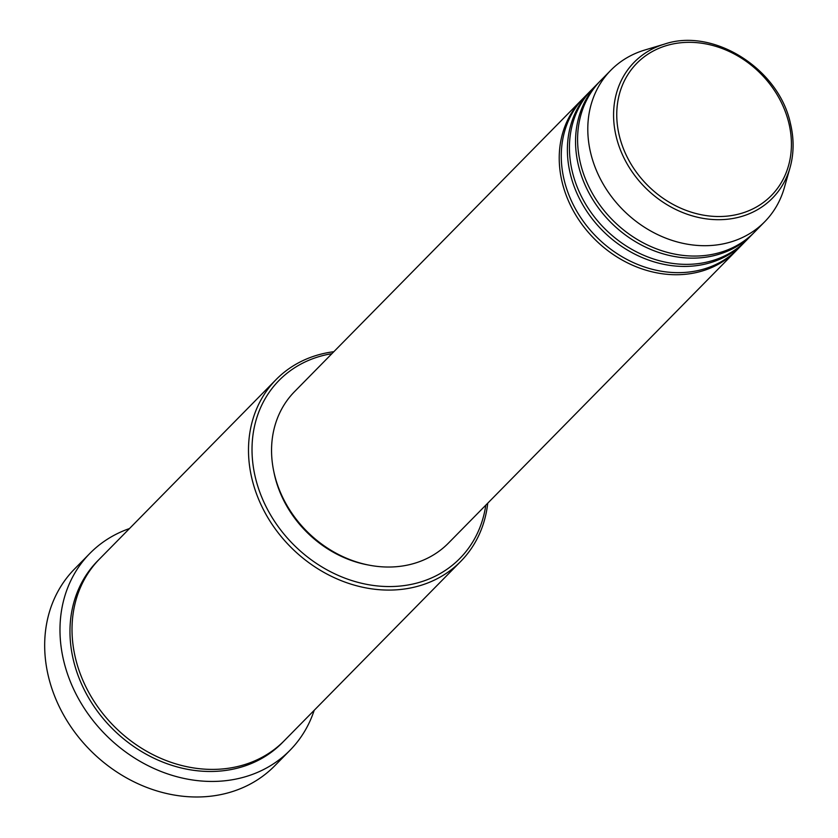 <?xml version="1.0" encoding="UTF-8"?>
<svg xmlns="http://www.w3.org/2000/svg" width="838" height="838" viewBox="0 0 838 838"><rect width="100%" height="100%" fill="white"/><g stroke="black" fill="none" stroke-linecap="round" stroke-linejoin="round"><path stroke-width="1.26" d="M737.168 249.724A107.976 90.965 -135.5 0 1 736.152 250.772A107.976 90.965 -135.5 0 1 637.11 267.123A107.976 90.965 -135.5 0 1 562.256 182.621A107.976 90.965 -135.5 0 1 582.242 99.293A107.976 90.965 -135.5 0 1 583.269 98.266M745.328 241.438A107.976 90.965 -135.5 0 1 744.312 242.475L738.194 248.697A107.976 90.965 -135.5 0 1 639.153 265.049A107.976 90.965 -135.5 0 1 564.299 180.547A107.976 90.965 -135.5 0 1 584.285 97.218L590.402 91.007A107.976 90.965 -135.5 0 1 591.429 89.98M744.312 242.475A107.976 90.965 -135.5 0 1 645.27 258.827A107.976 90.965 -135.5 0 1 570.416 174.325A107.976 90.965 -135.5 0 1 590.402 91.007M753.488 233.142A107.976 90.965 -135.5 0 1 752.472 234.19L746.354 240.412A107.976 90.965 -135.5 0 1 647.313 256.753A107.976 90.965 -135.5 0 1 572.459 172.251A107.976 90.965 -135.5 0 1 592.445 88.933L598.562 82.711A107.976 90.965 -135.5 0 1 599.589 81.684M752.472 234.19A107.976 90.965 -135.5 0 1 653.441 250.531A107.976 90.965 -135.5 0 1 578.576 166.039A107.976 90.965 -135.5 0 1 598.562 82.711M764.717 221.745L754.514 232.116A107.976 90.965 -135.5 0 1 655.473 248.457A107.976 90.965 -135.5 0 1 580.619 163.965A107.976 90.965 -135.5 0 1 600.605 80.637L610.808 70.277A107.976 90.965 -135.5 0 1 644.621 50.081L664.597 44.068A96.936 81.663 -135.5 0 0 616.297 137.003A96.936 81.663 -135.5 0 0 702.736 218.299A96.936 81.663 -135.5 0 0 790.066 167.548L784.368 187.618A107.976 90.965 -135.5 0 1 764.717 221.745A107.976 90.965 -135.5 0 1 665.676 238.097A107.976 90.965 -135.5 0 1 590.821 153.595A107.976 90.965 -135.5 0 1 610.808 70.277M331.89 353.678A126.873 106.887 44.5 0 0 255.58 478.33A126.873 106.887 44.5 0 0 375.78 585.762A126.873 106.887 44.5 0 0 485.799 505.157M487.737 503.188A129.565 109.16 -135.5 0 1 460.806 561.334A129.565 109.16 -135.5 0 1 341.956 580.954A129.565 109.16 -135.5 0 1 252.133 479.556A129.565 109.16 -135.5 0 1 276.111 379.562A129.565 109.16 -135.5 0 1 333.828 351.709M89.896 553.384L74.592 568.939A140.365 118.252 44.5 0 0 48.614 677.261A140.365 118.252 44.5 0 0 145.927 787.102A140.365 118.252 44.5 0 0 274.675 765.859L289.979 750.303A140.365 118.252 -135.5 0 1 161.231 771.557A140.365 118.252 -135.5 0 1 63.918 661.706A140.365 118.252 -135.5 0 1 89.896 553.384A140.365 118.252 -135.5 0 1 129.492 528.548M460.806 561.334L284.323 740.656A129.565 109.16 -135.5 0 1 165.474 760.276A129.565 109.16 -135.5 0 1 75.65 658.878A129.565 109.16 -135.5 0 1 99.628 558.894L276.111 379.562M736.152 250.772L448.477 543.076A107.976 90.965 -135.5 0 1 349.436 559.428A107.976 90.965 -135.5 0 1 274.581 474.926A107.976 90.965 -135.5 0 1 294.567 391.608L582.242 99.293M368.615 565.053A105.274 88.692 -135.5 0 1 274.958 476.812A105.274 88.692 -135.5 0 1 273.858 471.804M314.187 710.32A140.365 118.252 -135.5 0 1 289.979 750.303M788.778 122.798A94.327 79.474 44.5 0 0 682.75 42.581A94.327 79.474 44.5 0 0 619.397 136.049A94.327 79.474 44.5 0 0 725.415 216.277A94.327 79.474 44.5 0 0 788.778 122.798M283.296 741.693A129.565 109.16 -135.5 0 1 164.217 762.653A129.565 109.16 -135.5 0 1 73.608 660.952A129.565 109.16 -135.5 0 1 98.612 559.931M790.36 123.385A96.936 81.663 -135.5 0 1 790.066 167.548C794.005 153.396 794.099 138.616 790.37 123.196C778.774 68.737 713.389 27.455 664.597 44.068"/></g></svg>
